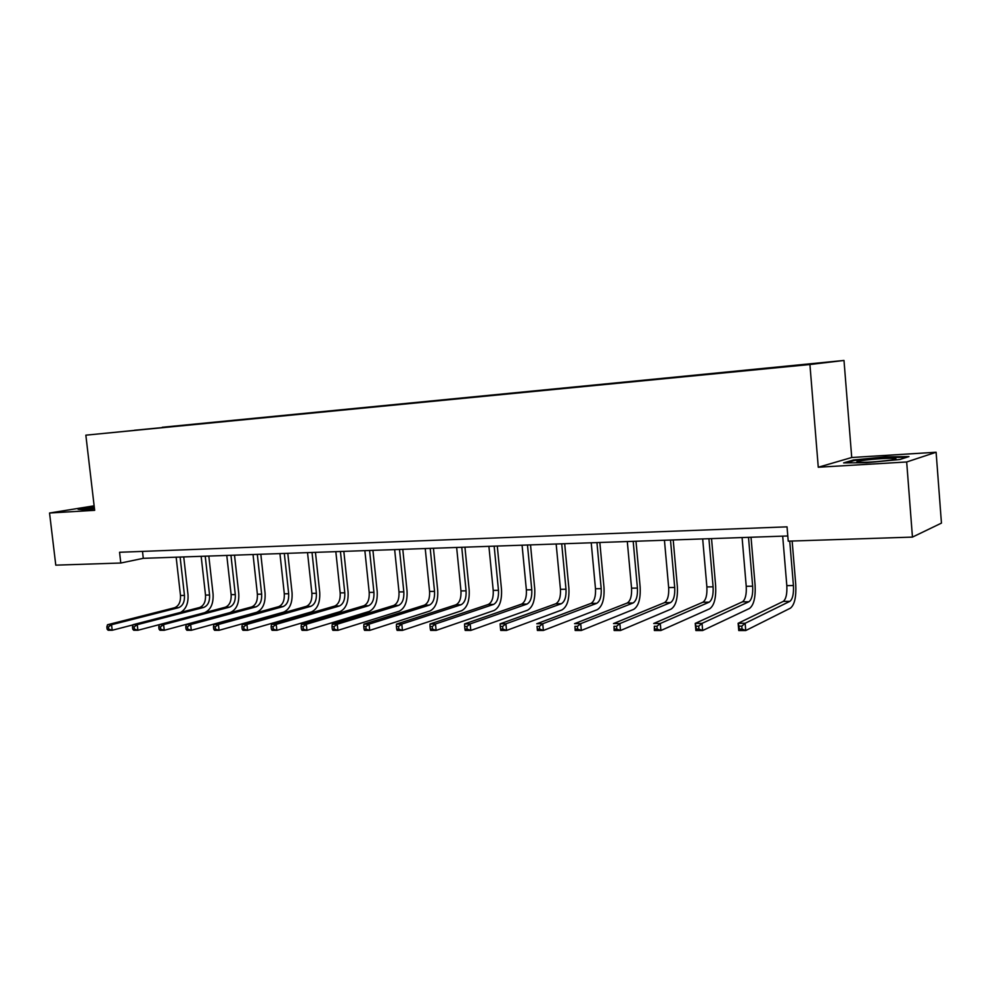 <?xml version="1.0" encoding="UTF-8"?>
<svg xmlns="http://www.w3.org/2000/svg" width="991" height="991" viewBox="0 0 991 991"><rect width="100%" height="100%" fill="white"/><g stroke="black" fill="none" stroke-linecap="round" stroke-linejoin="round"><path stroke-width="1.49" d="M843.998 360.451L85.845 435.173L809.92 364.515L843.998 360.451L851.727 457.508L818.269 467.244L906.678 461.979L936.111 452.243L851.727 457.508M936.111 452.243L941.45 523.112L912.451 537.097L906.678 461.979M134.479 430.317L766.514 368.528M134.429 430.255L162.301 427.592M766.489 368.169L162.264 427.257M912.451 537.097L788.229 541.16L787.04 526.853L119.552 552.272L120.803 563.024L143.286 558.329L787.795 535.97M94.133 505.819L49.55 513.016L55.781 565.155L120.803 563.024M49.55 513.016L94.665 510.328L85.845 435.173M818.269 467.244L809.92 364.515M142.493 551.405L143.286 558.329M885.582 456.863L853.499 459.985L843.614 462.908L866.568 462.723L899.853 459.502L908.958 456.578L885.582 456.863L885.632 457.52M94.232 506.674L78.103 509.287L84.086 509.783L94.479 508.767M853.561 460.741L853.499 459.985M782.692 536.156L786.817 585.644C787.213 593.943 786.024 599.196 783.237 601.413L738.122 623.289L745.133 623.277L745.752 630.549L790.446 608.14C794.596 604.783 796.355 596.879 795.748 584.455L792.143 541.036M789.74 541.111L793.432 585.532C793.841 593.857 792.651 599.121 789.889 601.339L745.133 623.277L741.801 626.151L739.001 626.163L739.249 629.074L742.048 629.074L741.801 626.151M742.048 629.074L745.752 630.549L738.753 630.549L738.122 623.289L739.001 626.163M738.753 630.549L739.249 629.074M862.926 460.456C856.843 461.372 855.307 461.979 858.293 462.301C866.555 462.524 877.097 461.818 889.955 460.183C895.294 459.378 897.053 458.808 895.22 458.449C891.789 457.792 872.786 458.982 862.926 460.456M846.351 462.884L854.242 460.542L885.347 457.52L906.815 457.26M94.343 507.578L87.542 509.126L92.324 508.978M79.998 509.436L94.294 507.119M742.086 537.556L746.235 586.3C746.644 594.476 745.368 599.654 742.445 601.834L695.236 623.389L702.012 623.376L702.644 630.536L749.469 608.462C753.817 605.154 755.687 597.375 755.092 585.124L751.029 537.246M748.502 537.333L752.665 586.189C753.061 594.389 751.81 599.58 748.899 601.76L702.012 623.376L698.692 626.213L695.979 626.213L696.227 629.074L698.94 629.074L698.692 626.213M698.94 629.074L702.644 630.536L695.868 630.536L695.236 623.389L695.979 626.213M695.868 630.536L696.227 629.074M702.681 538.931L706.88 586.932C707.264 594.996 705.939 600.1 702.879 602.243L653.713 623.488L660.279 623.475L660.91 630.511L709.717 608.771C714.251 605.513 716.233 597.846 715.638 585.78L711.538 538.621M708.924 538.708L713.099 586.833C713.495 594.91 712.17 600.026 709.135 602.181L660.279 623.475L656.971 626.262L654.333 626.262L654.593 629.074L657.219 629.074L656.971 626.262M657.219 629.074L660.91 630.511L654.345 630.511L654.333 626.262M654.345 630.511L654.593 629.074M664.441 540.256L668.665 587.564C669.049 595.492 667.649 600.521 664.478 602.639L613.503 623.574L619.858 623.562L620.502 630.499L671.13 609.081C675.85 605.86 677.918 598.304 677.336 586.424L673.211 539.946M670.498 540.045L674.71 587.465C675.094 595.418 673.707 600.459 670.548 602.578L619.858 623.562L616.551 626.312L614.011 626.312L614.259 629.087L616.811 629.087L616.551 626.312M616.811 629.087L620.502 630.499L614.135 630.499L614.011 626.312M614.135 630.499L614.259 629.087M627.303 541.544L631.552 588.159C631.924 595.987 630.474 600.942 627.192 603.036L574.532 623.673L580.701 623.649L581.333 630.474L633.67 609.378C638.563 606.195 640.719 598.75 640.149 587.044L635.999 541.235M633.187 541.334L637.424 588.072C637.795 595.913 636.358 600.88 633.088 602.974L580.701 623.649L577.394 626.349L574.929 626.362L575.189 629.087L577.654 629.087L577.394 626.349M577.654 629.087L581.333 630.474L575.176 630.474L574.929 626.362M575.176 630.474L575.189 629.087M591.218 542.795L595.492 588.753C595.864 596.458 594.352 601.351 590.97 603.408L536.75 623.76L542.734 623.735L543.378 630.462L597.288 609.663C602.33 606.529 604.572 599.183 604.002 587.638L599.84 542.498M596.941 542.597L601.203 588.654C601.574 596.384 600.075 601.277 596.706 603.346L542.734 623.735L539.438 626.399L537.048 626.399L537.308 629.087L539.699 629.087L539.438 626.399M539.699 629.087L543.378 630.462L537.395 630.462L537.048 626.399M537.395 630.462L537.308 629.087M556.162 544.009L560.448 589.311C560.807 596.916 559.246 601.735 555.765 603.779L500.108 623.835L505.905 623.822L506.55 630.449L561.934 609.936C567.112 606.851 569.429 599.605 568.884 588.22L564.684 543.712M561.711 543.811L565.997 589.224C566.356 596.842 564.808 601.673 561.34 603.717L505.905 623.822L502.623 626.448L500.306 626.448L500.566 629.099L502.883 629.099L502.623 626.448M502.883 629.099L506.55 630.449L500.752 630.437L500.566 629.099M500.108 623.835L500.306 626.448M522.071 545.199L526.37 589.868C526.729 597.375 525.119 602.119 521.551 604.126L464.544 623.921L470.18 623.909L470.824 630.425L527.559 610.208C532.885 607.161 535.264 600.026 534.731 588.79L530.519 544.901M527.472 545L531.771 589.781C532.13 597.3 530.532 602.057 526.977 604.076L470.18 623.909L466.91 626.485L464.655 626.485L464.915 629.099L467.17 629.099L466.91 626.485M467.17 629.099L470.824 630.425L465.2 630.425L464.915 629.099M464.544 623.921L464.655 626.485M488.91 546.338L493.221 590.413C493.58 597.808 491.92 602.491 488.266 604.473L430.02 623.996L435.483 623.983L436.139 630.412L494.137 610.468C499.575 607.471 502.041 600.422 501.496 589.348L497.284 546.053M494.162 546.165L498.473 590.326C498.832 597.734 497.185 602.441 493.543 604.423L435.483 623.983L432.237 626.535L430.044 626.535L430.305 629.099L432.497 629.099L432.237 626.535M432.497 629.099L436.139 630.412L430.676 630.412L430.305 629.099M430.02 623.996L430.044 626.535M456.64 547.466L460.964 590.933C461.31 598.23 459.626 602.862 455.897 604.807L396.487 624.082L401.801 624.07L402.445 630.4L461.62 610.729C467.182 607.756 469.697 600.806 469.164 589.88L464.94 547.168M461.756 547.28L466.08 590.847C466.427 598.168 464.742 602.801 461.026 604.758L401.801 624.07L398.555 626.572L396.425 626.572L396.685 629.112L398.816 629.112L398.555 626.572M398.816 629.112L402.445 630.4L397.143 630.4L396.685 629.112M396.487 624.082L396.425 626.572M425.226 548.556L429.574 591.441C429.908 598.638 428.174 603.209 424.383 605.142L363.908 624.157L369.061 624.144L369.717 630.387L429.97 610.976C435.644 608.053 438.22 601.19 437.7 590.401L433.451 548.271M430.205 548.382L434.541 591.367C434.888 598.576 433.166 603.16 429.376 605.092L369.061 624.144L365.84 626.609L363.771 626.609L364.031 629.112L366.1 629.112L365.84 626.609M366.1 629.112L369.717 630.387L364.552 630.375L364.031 629.112M363.908 624.157L363.771 626.609M394.653 549.609L398.989 591.937C399.323 599.047 397.564 603.556 393.7 605.464L332.233 624.219L337.25 624.219L337.906 630.363L399.15 611.224C404.923 608.325 407.561 601.562 407.041 590.909L402.792 549.336M399.497 549.448L403.832 591.862C404.179 598.985 402.42 603.494 398.555 605.414L337.25 624.219L334.029 626.646L332.022 626.646L332.282 629.112L334.289 629.112L334.029 626.646M334.289 629.112L337.906 630.363L332.889 630.363L332.282 629.112M332.233 624.219L332.022 626.646M364.861 550.649L369.209 592.42C369.544 599.444 367.735 603.891 363.808 605.774L301.437 624.293L306.306 624.28L306.962 630.35L369.147 611.459C375.007 608.598 377.695 601.921 377.187 591.416L372.926 550.364M369.581 550.488L373.929 592.345C374.264 599.382 372.467 603.829 368.541 605.724L306.306 624.28L303.11 626.684L301.153 626.684L301.413 629.112L303.37 629.112L303.11 626.684M303.37 629.112L306.962 630.35L302.082 630.35L301.413 629.112M301.437 624.293L301.153 626.684M335.825 551.653L340.186 592.891C340.508 599.815 338.674 604.213 334.685 606.071L271.472 624.367L276.216 624.355L276.873 630.338L339.901 611.682C345.859 608.87 348.584 602.268 348.089 591.9L343.827 551.38M340.433 551.491L344.781 592.816C345.116 599.766 343.282 604.163 339.306 606.021L276.216 624.355L273.033 626.721L271.125 626.721L271.385 629.124L273.293 629.124L273.033 626.721M273.293 629.124L276.873 630.338L272.116 630.338L271.385 629.124M271.472 624.367L271.125 626.721M307.532 552.631L311.892 593.349C312.215 600.187 310.356 604.535 306.306 606.368L242.312 624.429L246.932 624.417L247.577 630.326L311.409 611.918C317.442 609.118 320.217 602.615 319.734 592.37L315.46 552.359M312.016 552.482L316.377 593.287C316.699 600.137 314.841 604.485 310.815 606.319L246.932 624.417L243.761 626.758L241.903 626.758L242.163 629.124L244.021 629.124L243.761 626.758M244.021 629.124L247.577 630.326L242.956 630.326L242.163 629.124M242.312 624.429L241.903 626.758M279.945 553.597L284.306 593.807C284.615 600.558 282.732 604.844 278.644 606.653L213.92 624.491L218.416 624.491L219.073 630.313L283.624 612.128C289.744 609.378 292.556 602.937 292.072 592.829L287.799 553.325M284.318 553.436L288.678 593.733C289 600.496 287.117 604.795 283.03 606.616L218.416 624.491L215.258 626.795L213.461 626.795L213.722 629.124L215.518 629.124L215.258 626.795M215.518 629.124L219.073 630.313L214.576 630.313L213.722 629.124M213.92 624.491L213.461 626.795M253.039 554.526L257.387 594.241C257.71 600.905 255.789 605.142 251.652 606.938L186.271 624.553L190.656 624.553L191.3 630.301L256.533 612.339C262.714 609.626 265.563 603.271 265.093 593.275L260.831 554.254M257.301 554.378L261.661 594.166C261.971 600.856 260.063 605.092 255.938 606.888L190.656 624.553L187.51 626.82L185.763 626.832L186.023 629.124L187.77 629.124L187.51 626.82M187.77 629.124L191.3 630.301L186.927 630.301L186.023 629.124M186.271 624.553L185.763 626.832M226.778 555.431L231.138 594.662C231.448 601.252 229.516 605.439 225.329 607.21L159.34 624.615L163.602 624.615L164.258 630.288L230.11 612.549C236.354 609.861 239.24 603.581 238.769 593.708L234.508 555.171M230.953 555.294L235.301 594.6C235.61 601.203 233.678 605.39 229.503 607.161L163.602 624.615L160.48 626.857L158.771 626.857L159.031 629.136L160.74 629.136L160.48 626.857M160.74 629.136L164.258 630.288L159.985 630.288L159.031 629.136M201.161 556.323L205.509 595.083C205.818 601.599 203.861 605.724 199.637 607.483L133.091 624.677L137.254 624.677L137.898 630.276L159.34 624.627L158.771 626.857M204.443 612.723C210.662 609.998 213.548 603.804 213.077 594.142L208.816 556.062M205.224 556.186L209.572 595.021C209.881 601.537 207.924 605.674 203.712 607.433L137.254 624.677L134.144 626.894L132.472 626.894L132.732 629.136L134.404 629.136L134.144 626.894M134.404 629.136L137.898 630.276L133.735 630.276L132.732 629.136M133.091 624.677L132.472 626.894M180.696 612.376C186.085 609.031 188.525 603.085 187.993 594.563L183.731 556.93M180.114 557.053L184.462 595.43C184.76 601.871 182.79 605.959 178.541 607.694L111.549 624.726L112.206 630.264L133.029 624.875M176.15 557.19L180.498 595.492C180.796 601.921 178.814 606.009 174.565 607.743L107.499 624.739L111.549 624.726L108.465 626.919L106.842 626.919L107.102 629.136L108.725 629.136L108.465 626.919M108.725 629.136L112.206 630.264L108.143 630.264L107.102 629.136M107.499 624.739L106.842 626.919M793.432 585.532L786.817 585.644M789.889 601.339L783.237 601.413M752.665 586.189L746.235 586.3M748.899 601.76L742.445 601.834M713.099 586.833L706.88 586.932M709.135 602.181L702.879 602.243M674.71 587.465L668.665 587.564M670.548 602.578L664.478 602.639M637.424 588.072L631.552 588.159M633.088 602.974L627.192 603.036M601.203 588.654L595.492 588.753M596.706 603.346L590.97 603.408M565.997 589.224L560.448 589.311M561.34 603.717L555.765 603.779M531.771 589.781L526.37 589.868M526.977 604.076L521.551 604.126M498.473 590.326L493.221 590.413M493.543 604.423L488.266 604.473M466.08 590.847L460.964 590.933M461.026 604.758L455.897 604.807M434.541 591.367L429.574 591.441M429.376 605.092L424.383 605.142M403.832 591.862L398.989 591.937M398.555 605.414L393.7 605.464M373.929 592.345L369.209 592.42M368.541 605.724L363.808 605.774M344.781 592.816L340.186 592.891M339.306 606.021L334.685 606.071M316.377 593.287L311.892 593.349M310.815 606.319L306.306 606.368M288.678 593.733L284.306 593.807M283.03 606.616L278.644 606.653M261.661 594.166L257.387 594.241M255.938 606.888L251.652 606.938M235.301 594.6L231.138 594.662M229.503 607.161L225.329 607.21M209.572 595.021L205.509 595.083M203.712 607.433L199.637 607.483M184.462 595.43L180.498 595.492M178.541 607.694L174.565 607.743M893.634 459.564L895.22 458.449"/></g></svg>
